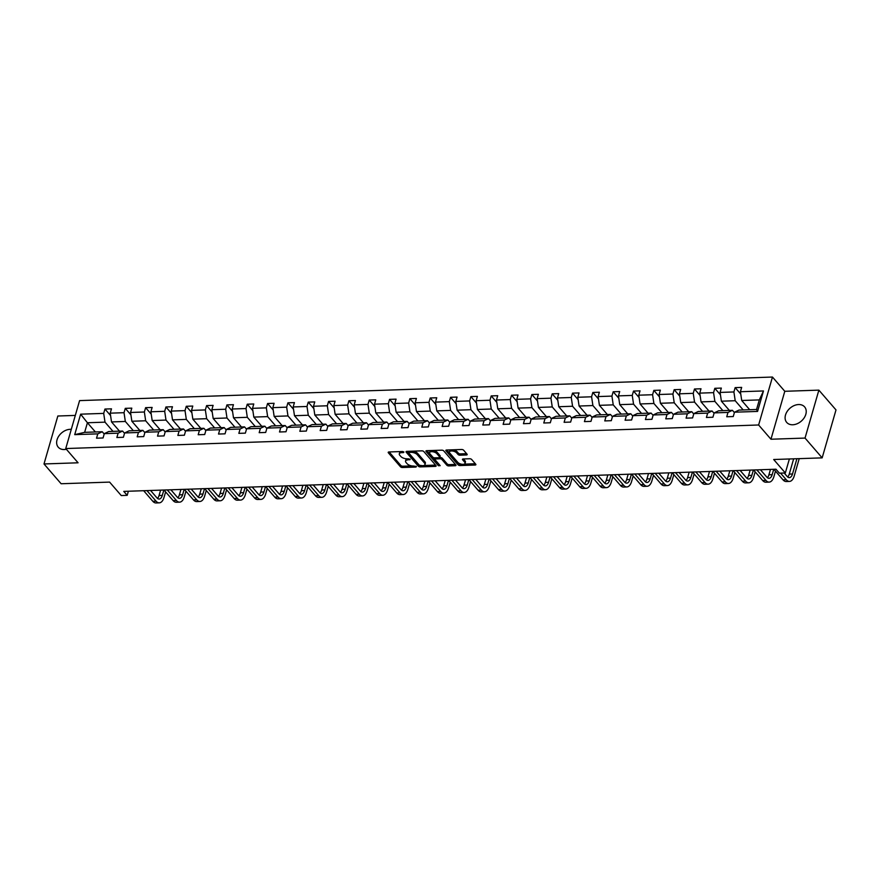 <?xml version="1.0" encoding="UTF-8"?>
<svg xmlns="http://www.w3.org/2000/svg" width="880" height="880" viewBox="0 0 880 880"><rect width="100%" height="100%" fill="white"/><g stroke="black" fill="none" stroke-linecap="round" stroke-linejoin="round"><path stroke-width="1.32" d="M402.061 451.517L401.742 452.65L403.502 452.595L403.92 452.023L402.556 451.506L388.96 451.968A1.496 0.682 -163.9 0 0 388.201 452.331A1.496 0.682 -163.9 0 0 388.355 452.793L400.466 466.774A1.496 0.682 -163.9 0 0 402.413 467.511L416.009 467.049L416.427 466.466L413.303 466.015A4.774 2.2 -163.9 0 1 407.055 463.672L406.054 462.506A4.774 2.2 -163.9 0 1 405.559 461.043A4.774 2.2 -163.9 0 1 407.99 459.877L410.179 459.239L407.055 458.788A4.774 2.2 -163.9 0 0 405.933 459.745L405.559 461.043M798.578 404.547A11.847 8.58 -40.9 0 0 787.215 411.367A11.847 8.58 -40.9 0 0 786.709 422.411A11.847 8.58 -40.9 0 0 792.748 424.765A11.847 8.58 -40.9 0 0 804.111 417.945A11.847 8.58 -40.9 0 0 804.617 406.901A11.847 8.58 -40.9 0 0 798.578 404.547M71.28 429.352A11.847 8.58 -40.9 0 0 70.125 429.319A11.847 8.58 -40.9 0 0 58.762 436.139A11.847 8.58 -40.9 0 0 58.245 447.183A11.847 8.58 -40.9 0 0 64.295 449.537A11.847 8.58 -40.9 0 0 66.363 449.262M75.306 415.415L57.838 416.009L44 463.958L61.127 483.747L109.604 482.097L121.253 495.55L127.182 495.352L128.37 491.238M818.873 390.137L784.795 391.292L770.957 439.23L805.035 438.075L818.873 390.137L836 409.926L822.162 457.864L773.685 459.514L785.334 472.967L789.371 458.975M805.035 438.075L822.162 457.864M466.422 454.971A1.496 0.682 -163.9 0 0 467.181 454.608A1.496 0.682 -163.9 0 0 467.027 454.157L463.639 450.23A1.496 0.682 -163.9 0 0 461.681 449.493L446.589 450.01A1.496 0.682 -163.9 0 0 445.83 450.373A1.496 0.682 -163.9 0 0 445.984 450.824L458.084 464.816A1.496 0.682 -163.9 0 0 460.042 465.542L475.134 465.036A1.496 0.682 -163.9 0 0 475.893 464.673A1.496 0.682 -163.9 0 0 475.739 464.211L471.636 459.47A1.496 0.682 -163.9 0 0 469.689 458.744L463.221 458.964A1.496 0.682 -163.9 0 0 462.462 459.327A1.496 0.682 -163.9 0 0 462.616 459.778L464.651 462.132A3.993 1.837 -163.9 0 1 465.069 463.353A3.993 1.837 -163.9 0 1 461.912 464.266A3.993 1.837 -163.9 0 1 457.809 462.363L449.845 453.156A3.993 1.837 -163.9 0 1 449.427 451.935A3.993 1.837 -163.9 0 1 452.584 451.022A3.993 1.837 -163.9 0 1 456.687 452.925L458.018 454.454A1.496 0.682 -163.9 0 0 459.965 455.191L466.422 454.971L466.752 453.827M401.742 452.65A4.774 2.2 -163.9 0 0 399.311 453.816A4.774 2.2 -163.9 0 0 399.795 455.279L400.807 456.445A4.774 2.2 -163.9 0 0 407.055 458.788M785.334 472.967L779.405 473.176L775.973 469.216L123.761 491.392L127.182 495.352M770.957 439.23L758.626 424.985L65.747 448.547L79.585 400.609L772.464 377.047L758.626 424.985M44 463.958L78.078 462.792L65.747 448.547M423.852 451.583A1.496 0.682 -163.9 0 0 421.905 450.846L406.813 451.363A1.496 0.682 -163.9 0 0 406.054 451.726A1.496 0.682 -163.9 0 0 406.197 452.177L418.308 466.169A1.496 0.682 -163.9 0 0 420.255 466.895L435.347 466.389A1.496 0.682 -163.9 0 0 436.117 466.026A1.496 0.682 -163.9 0 0 435.963 465.564L423.852 451.583M426.701 450.681L441.793 450.175A1.496 0.682 -163.9 0 1 443.74 450.901L455.851 464.893A1.496 0.682 -163.9 0 1 456.005 465.344A1.496 0.682 -163.9 0 1 455.246 465.707L448.778 465.927A1.496 0.682 -163.9 0 1 446.831 465.201L441.925 459.525A1.496 0.682 -163.9 0 0 439.967 458.788L435.688 458.942A1.496 0.682 -163.9 0 0 434.929 459.305A1.496 0.682 -163.9 0 0 435.083 459.756L440.187 465.663L438.394 465.718L426.096 451.506A1.496 0.682 -163.9 0 1 425.942 451.044A1.496 0.682 -163.9 0 1 426.701 450.681M734.503 412.203L738.958 410.091L756.547 409.486L757.57 411.422L734.503 412.203L733.249 416.548L726.737 416.768L727.991 412.423L714.175 412.896L712.921 417.241L706.409 417.461L707.663 413.116L693.847 413.589L692.593 417.934L686.081 418.154L687.335 413.809L673.519 414.282L672.265 418.616L665.753 418.847L667.007 414.502L653.191 414.975L651.937 419.309L645.425 419.529L646.679 415.195L632.863 415.668L631.609 420.002L625.097 420.222L626.34 415.888L612.535 416.35L611.281 420.695L604.758 420.915L606.012 416.581L592.207 417.043L590.953 421.388L584.43 421.608L585.684 417.263L571.879 417.736L570.625 422.081L564.102 422.301L565.356 417.956L551.54 418.429L550.297 422.774L543.774 422.994L545.028 418.649L531.212 419.122L529.958 423.456L523.446 423.687L524.7 419.342L510.884 419.815L509.63 424.149L503.118 424.369L504.372 420.035L490.556 420.497L489.302 424.842L482.79 425.062L484.044 420.728L470.228 421.19L468.974 425.535L462.462 425.755L463.716 421.41L449.9 421.883L448.646 426.228L442.134 426.448L443.388 422.103L429.572 422.576L428.318 426.921L421.806 427.141L423.06 422.796L409.244 423.269L407.99 427.603L401.478 427.834L402.721 423.489L388.916 423.962L387.662 428.296L381.139 428.516L382.393 424.182L368.588 424.655L367.334 428.989L360.811 429.209L362.065 424.875L348.26 425.337L347.006 429.682L340.483 429.902L341.737 425.568L327.921 426.03L326.678 430.375L320.155 430.595L321.409 426.25L307.593 426.723L306.339 431.068L299.827 431.288L301.081 426.943L287.265 427.416L286.011 431.761L279.499 431.981L280.753 427.636L266.937 428.109L265.683 432.443L259.171 432.674L260.425 428.329L246.609 428.802L245.355 433.136L238.843 433.356L240.097 429.022L226.281 429.484L225.027 433.829L218.515 434.049L219.769 429.715L205.953 430.177L204.699 434.522L198.187 434.742L199.441 430.397L185.625 430.87L184.371 435.215L177.859 435.435L179.102 431.09L165.297 431.563L164.043 435.908L157.531 436.128L158.774 431.783L144.969 432.256L143.715 436.59L137.192 436.821L138.446 432.476L124.641 432.949L123.387 437.283L116.864 437.503L118.118 433.169L104.302 433.642L103.059 437.976L96.536 438.196L97.79 433.862L74.723 434.643L80.63 414.172L103.697 413.391L104.951 409.046L111.474 408.826L110.22 413.16L124.025 412.698L125.279 408.353L131.802 408.133L130.548 412.478L144.364 412.005L145.607 407.66L152.13 407.44L150.876 411.785L164.692 411.312L165.935 406.967L172.458 406.747L171.204 411.092L185.02 410.619L186.274 406.285L192.786 406.054L191.532 410.399L205.348 409.926L206.602 405.592L213.114 405.372L211.86 409.706L225.676 409.233L226.93 404.899L233.442 404.679L232.188 409.013L246.004 408.551L247.258 404.206L253.77 403.986L252.516 408.32L266.332 407.858L267.586 403.513L274.098 403.293L272.844 407.638L286.66 407.165L287.914 402.82L294.426 402.6L293.172 406.945L306.988 406.472L308.242 402.127L314.754 401.907L313.511 406.252L327.316 405.779L328.57 401.445L335.093 401.214L333.839 405.559L347.644 405.086L348.898 400.752L355.421 400.532L354.167 404.866L367.972 404.404L369.226 400.059L375.749 399.839L374.495 404.173L388.311 403.711L389.554 399.366L396.077 399.146L394.823 403.491L408.639 403.018L409.893 398.673L416.405 398.453L415.151 402.798L428.967 402.325L430.221 397.98L436.733 397.76L435.479 402.105L449.295 401.632L450.549 397.298L457.061 397.067L455.807 401.412L469.623 400.939L470.877 396.605L477.389 396.385L476.135 400.719L489.951 400.246L491.205 395.912L497.717 395.692L496.463 400.026L510.279 399.564L511.533 395.219L518.045 394.999L516.791 399.333L530.607 398.871L531.861 394.526L538.373 394.306L537.13 398.651L550.935 398.178L552.189 393.833L558.712 393.613L557.458 397.958L571.263 397.485L572.517 393.14L579.04 392.92L577.786 397.265L591.591 396.792L592.845 392.458L599.368 392.227L598.114 396.572L611.93 396.099L613.173 391.765L619.696 391.545L618.442 395.879L632.258 395.417L633.512 391.072L640.024 390.852L638.77 395.186L652.586 394.724L653.84 390.379L660.352 390.159L659.098 394.504L672.914 394.031L674.168 389.686L680.68 389.466L679.426 393.811L693.242 393.338L694.496 388.993L701.008 388.773L699.754 393.118L713.57 392.645L714.824 388.311L721.336 388.08L720.082 392.425L733.898 391.952L735.152 387.618L741.664 387.398L740.41 391.732L763.477 390.951L757.57 411.422M729.377 410.41L721.391 401.192L735.207 400.719L743.193 409.948M735.207 400.719L733.898 391.952M721.391 401.192L720.082 392.425M714.175 412.896L718.63 410.784L732.435 410.311L727.991 412.423M734.404 412.577L732.435 410.311M709.049 411.103L701.063 401.885L714.879 401.412L722.865 410.641M714.879 401.412L713.57 392.645M701.063 401.885L699.754 393.118M693.847 413.589L698.291 411.466L712.107 411.004L707.663 413.116M714.065 413.27L712.107 411.004M688.721 411.796L680.735 402.578L694.551 402.105L702.526 411.323M694.551 402.105L693.242 393.338M680.735 402.578L679.426 393.811M673.519 414.282L677.963 412.159L691.779 411.697L687.335 413.809M693.737 413.963L691.779 411.697M668.393 412.489L660.407 403.271L674.223 402.798L682.198 412.016M674.223 402.798L672.914 394.031M660.407 403.271L659.098 394.504M653.191 414.975L657.635 412.852L671.451 412.379L667.007 414.502M673.409 414.645L671.451 412.379M648.054 413.182L640.079 403.953L653.895 403.491L661.87 412.709M653.895 403.491L652.586 394.724M640.079 403.953L638.77 395.186M632.863 415.668L637.307 413.545L651.123 413.072L646.679 415.195M653.081 415.338L651.123 413.072M627.726 413.875L619.751 404.646L633.556 404.184L641.542 413.402M633.556 404.184L632.258 395.417M619.751 404.646L618.442 395.879M612.535 416.35L616.979 414.238L630.795 413.765L626.34 415.888M632.753 416.031L630.795 413.765M607.398 414.557L599.423 405.339L613.228 404.866L621.214 414.095M613.228 404.866L611.93 396.099M599.423 405.339L598.114 396.572M592.207 417.043L596.651 414.931L610.467 414.458L606.012 416.581M612.425 416.724L610.467 414.458M587.07 415.25L579.095 406.032L592.9 405.559L600.886 414.788M592.9 405.559L591.591 396.792M579.095 406.032L577.786 397.265M571.879 417.736L576.323 415.624L590.139 415.151L585.684 417.263M592.097 417.417L590.139 415.151M566.742 415.943L558.756 406.725L572.572 406.252L580.558 415.47M572.572 406.252L571.263 397.485M558.756 406.725L557.458 397.958M551.54 418.429L555.995 416.306L569.811 415.844L565.356 417.956M571.769 418.11L569.811 415.844M546.414 416.636L538.428 407.418L552.244 406.945L560.23 416.163M552.244 406.945L550.935 398.178M538.428 407.418L537.13 398.651M531.212 419.122L535.667 416.999L549.483 416.537L545.028 418.649M551.441 418.803L549.483 416.537M526.086 417.329L518.1 408.1L531.916 407.638L539.902 416.856M531.916 407.638L530.607 398.871M518.1 408.1L516.791 399.333M510.884 419.815L515.339 417.692L529.144 417.219L524.7 419.342M531.113 419.485L529.144 417.219M505.758 418.022L497.772 408.793L511.588 408.331L519.574 417.549M511.588 408.331L510.279 399.564M497.772 408.793L496.463 400.026M490.556 420.497L495.011 418.385L508.816 417.912L504.372 420.035M510.785 420.178L508.816 417.912M485.43 418.715L477.444 409.486L491.26 409.013L499.246 418.242M491.26 409.013L489.951 400.246M477.444 409.486L476.135 400.719M470.228 421.19L474.672 419.078L488.488 418.605L484.044 420.728M490.446 420.871L488.488 418.605M465.102 419.397L457.116 410.179L470.932 409.706L478.907 418.935M470.932 409.706L469.623 400.939M457.116 410.179L455.807 401.412M449.9 421.883L454.344 419.771L468.16 419.298L463.716 421.41M470.118 421.564L468.16 419.298M444.774 420.09L436.788 410.872L450.604 410.399L458.579 419.628M450.604 410.399L449.295 401.632M436.788 410.872L435.479 402.105M429.572 422.576L434.016 420.464L447.832 419.991L443.388 422.103M449.79 422.257L447.832 419.991M424.446 420.783L416.46 411.565L430.276 411.092L438.251 420.31M430.276 411.092L428.967 402.325M416.46 411.565L415.151 402.798M409.244 423.269L413.688 421.146L427.504 420.684L423.06 422.796M429.462 422.95L427.504 420.684M404.107 421.476L396.132 412.258L409.937 411.785L417.923 421.003M409.937 411.785L408.639 403.018M396.132 412.258L394.823 403.491M388.916 423.962L393.36 421.839L407.176 421.366L402.721 423.489M409.134 423.632L407.176 421.366M383.779 422.169L375.804 412.94L389.609 412.478L397.595 421.696M389.609 412.478L388.311 403.711M375.804 412.94L374.495 404.173M368.588 424.655L373.032 422.532L386.848 422.059L382.393 424.182M388.806 424.325L386.848 422.059M363.451 422.862L355.476 413.633L369.281 413.171L377.267 422.389M369.281 413.171L367.972 404.404M355.476 413.633L354.167 404.866M348.26 425.337L352.704 423.225L366.52 422.752L362.065 424.875M368.478 425.018L366.52 422.752M343.123 423.544L335.137 414.326L348.953 413.853L356.939 423.082M348.953 413.853L347.644 405.086M335.137 414.326L333.839 405.559M327.921 426.03L332.376 423.918L346.192 423.445L341.737 425.568M348.15 425.711L346.192 423.445M322.795 424.237L314.809 415.019L328.625 414.546L336.611 423.775M328.625 414.546L327.316 405.779M314.809 415.019L313.511 406.252M307.593 426.723L312.048 424.611L325.864 424.138L321.409 426.25M327.822 426.404L325.864 424.138M302.467 424.93L294.481 415.712L308.297 415.239L316.283 424.457M308.297 415.239L306.988 406.472M294.481 415.712L293.172 406.945M287.265 427.416L291.72 425.293L305.525 424.831L301.081 426.943M307.494 427.097L305.525 424.831M282.139 425.623L274.153 416.405L287.969 415.932L295.955 425.15M287.969 415.932L286.66 407.165M274.153 416.405L272.844 407.638M266.937 428.109L271.392 425.986L285.197 425.524L280.753 427.636M287.166 427.79L285.197 425.524M261.811 426.316L253.825 417.087L267.641 416.625L275.627 425.843M267.641 416.625L266.332 407.858M253.825 417.087L252.516 408.32M246.609 428.802L251.053 426.679L264.869 426.206L260.425 428.329M266.827 428.472L264.869 426.206M241.483 427.009L233.497 417.78L247.313 417.318L255.288 426.536M247.313 417.318L246.004 408.551M233.497 417.78L232.188 409.013M226.281 429.484L230.725 427.372L244.541 426.899L240.097 429.022M246.499 429.165L244.541 426.899M221.155 427.702L213.169 418.473L226.985 418L234.96 427.229M226.985 418L225.676 409.233M213.169 418.473L211.86 409.706M205.953 430.177L210.397 428.065L224.213 427.592L219.769 429.715M226.171 429.858L224.213 427.592M200.827 428.384L192.841 419.166L206.657 418.693L214.632 427.922M206.657 418.693L205.348 409.926M192.841 419.166L191.532 410.399M185.625 430.87L190.069 428.758L203.885 428.285L199.441 430.397M205.843 430.551L203.885 428.285M180.488 429.077L172.513 419.859L186.318 419.386L194.304 428.615M186.318 419.386L185.02 410.619M172.513 419.859L171.204 411.092M165.297 431.563L169.741 429.451L183.557 428.978L179.102 431.09M185.515 431.244L183.557 428.978M160.16 429.77L152.185 420.552L165.99 420.079L173.976 429.297M165.99 420.079L164.692 411.312M152.185 420.552L150.876 411.785M144.969 432.256L149.413 430.133L163.229 429.671L158.774 431.783M165.187 431.937L163.229 429.671M139.832 430.463L131.857 421.245L145.662 420.772L153.648 429.99M145.662 420.772L144.364 412.005M131.857 421.245L130.548 412.478M124.641 432.949L129.085 430.826L142.901 430.353L138.446 432.476M144.859 432.619L142.901 430.353M119.504 431.156L111.518 421.927L125.334 421.465L133.32 430.683M125.334 421.465L124.025 412.698M111.518 421.927L110.22 413.16M104.302 433.642L108.757 431.519L122.573 431.046L118.118 433.169M124.531 433.312L122.573 431.046M95.403 431.97L87.417 422.752L105.006 422.158L112.992 431.376M105.006 422.158L103.697 413.391M80.63 414.172L87.417 422.752L84.645 432.344L102.245 431.739L97.79 433.862M784.795 391.292L772.464 377.047M756.547 409.486L759.319 399.905L741.719 400.499L749.705 409.728M104.203 434.005L102.245 431.739M84.645 432.344L74.723 434.643M741.719 400.499L740.41 391.732M763.477 390.951L759.319 399.905M110.572 415.536L104.951 409.046M130.9 414.843L125.279 408.353M151.228 414.15L145.607 407.66M171.556 413.457L165.935 406.967M191.884 412.764L186.274 406.285M212.212 412.082L206.602 405.592M232.54 411.389L226.93 404.899M252.868 410.696L247.258 404.206M273.196 410.003L267.586 403.513M293.535 409.31L287.914 402.82M313.863 408.617L308.242 402.127M334.191 407.924L328.57 401.445M354.519 407.242L348.898 400.752M374.847 406.549L369.226 400.059M395.175 405.856L389.554 399.366M415.503 405.163L409.893 398.673M435.831 404.47L430.221 397.98M456.159 403.777L450.549 397.298M476.487 403.095L470.877 396.605M496.815 402.402L491.205 395.912M517.154 401.709L511.533 395.219M537.482 401.016L531.861 394.526M557.81 400.323L552.189 393.833M578.138 399.63L572.517 393.14M598.466 398.937L592.845 392.458M618.794 398.255L613.173 391.765M639.122 397.562L633.512 391.072M659.45 396.869L653.84 390.379M679.778 396.176L674.168 389.686M700.106 395.483L694.496 388.993M720.434 394.79L714.824 388.311M740.773 394.108L735.152 387.618M400.807 451.561A4.774 2.2 -163.9 0 0 399.685 452.518L399.311 453.816M389.136 451.957L400.84 465.476A1.496 0.682 -163.9 0 0 402.787 466.213L411.73 465.905M423.885 465.498L435.556 465.102M406.978 451.352L418.682 464.871A1.496 0.682 -163.9 0 0 419.54 465.41M409.156 452.397L408.738 452.98L419.353 465.256L422.576 465.696A4.774 2.2 -163.9 0 0 425.007 464.541A4.774 2.2 -163.9 0 0 424.523 463.078L417.252 454.685A4.774 2.2 -163.9 0 0 411.015 452.342L409.156 452.397L409.486 451.264M409.035 451.286L408.628 452.65M425.007 464.541L425.381 463.243A4.774 2.2 -163.9 0 0 424.897 461.78L424.523 463.078M412.962 451.154A4.774 2.2 -163.9 0 1 417.626 453.387L424.897 461.78M455.444 464.42L449.152 464.629L448.778 465.927M439.67 457.523L440.341 457.49A1.496 0.682 -163.9 0 1 442.299 458.227L447.205 463.903A1.496 0.682 -163.9 0 0 449.152 464.629M435.424 457.831A1.496 0.682 -163.9 0 0 435.303 458.007L434.929 459.305M426.877 450.681L439.483 464.838M436.832 453.64A3.993 1.837 -163.9 0 0 432.729 451.737A3.993 1.837 -163.9 0 0 429.572 452.65A3.993 1.837 -163.9 0 0 429.99 453.871L432.795 457.116A1.496 0.682 -163.9 0 0 434.742 457.853L439.032 457.699A1.496 0.682 -163.9 0 0 439.791 457.336A1.496 0.682 -163.9 0 0 439.637 456.885L436.832 453.64L437.206 452.342A3.993 1.837 -163.9 0 0 433.224 450.461M430.936 450.538A3.993 1.837 -163.9 0 0 429.946 451.352L429.572 452.65M439.791 457.336L440.165 456.049A1.496 0.682 -163.9 0 0 440.011 455.587L439.637 456.885M437.206 452.342L440.011 455.587M453.288 449.779A3.993 1.837 -163.9 0 1 457.061 451.627L458.392 453.167A1.496 0.682 -163.9 0 0 460.339 453.893L466.62 453.684M450.67 449.867A3.993 1.837 -163.9 0 0 449.801 450.637L449.427 451.935M465.069 463.353L465.443 462.055A3.993 1.837 -163.9 0 0 465.025 460.834L464.651 462.132M463.397 458.953L465.025 460.834M446.765 449.999L458.458 463.518A1.496 0.682 -163.9 0 0 460.416 464.255L461.582 464.211M464.2 464.123L475.332 463.749M165.616 491.887L164.021 497.398A11.396 5.841 -91.9 0 1 159.269 502.843L156.013 502.953A11.396 5.841 -91.9 0 1 152.823 501.292L143.671 490.721M159.269 502.843A11.396 5.841 -91.9 0 1 156.079 501.182L146.927 490.6M150.557 490.479L157.014 497.937A7.59 3.894 88.1 0 0 159.137 499.048A7.59 3.894 88.1 0 0 162.305 495.418L163.867 490.028M157.487 498.41A7.59 3.894 88.1 0 0 159.049 495.528L160.611 490.138M185.944 491.194L184.349 496.705A11.396 5.841 -91.9 0 1 179.597 502.15L176.341 502.26A11.396 5.841 -91.9 0 1 173.151 500.599L163.999 490.028M179.597 502.15A11.396 5.841 -91.9 0 1 176.407 500.489L167.255 489.918M170.885 489.786L177.342 497.244A7.59 3.894 88.1 0 0 179.476 498.355A7.59 3.894 88.1 0 0 182.644 494.725L184.195 489.335M177.815 497.717A7.59 3.894 88.1 0 0 179.377 494.835L180.939 489.445M206.272 490.501L204.677 496.012A11.396 5.841 -91.9 0 1 199.925 501.468L196.669 501.578A11.396 5.841 -91.9 0 1 193.479 499.906L184.327 489.335M199.925 501.468A11.396 5.841 -91.9 0 1 196.735 499.796L187.583 489.225M191.224 489.104L197.67 496.551A7.59 3.894 88.1 0 0 199.804 497.662A7.59 3.894 88.1 0 0 202.972 494.032L204.523 488.642M198.143 497.024A7.59 3.894 88.1 0 0 199.705 494.142L201.267 488.763M226.6 489.819L225.005 495.319A11.396 5.841 -91.9 0 1 220.253 500.775L216.997 500.885A11.396 5.841 -91.9 0 1 213.807 499.213L204.655 488.642M220.253 500.775A11.396 5.841 -91.9 0 1 217.063 499.103L207.911 488.532M211.552 488.411L217.998 495.869A7.59 3.894 88.1 0 0 220.132 496.98A7.59 3.894 88.1 0 0 223.3 493.339L224.851 487.96M218.482 496.331A7.59 3.894 88.1 0 0 220.044 493.449L221.595 488.07M246.928 489.126L245.344 494.626A11.396 5.841 -91.9 0 1 240.592 500.082L237.325 500.192A11.396 5.841 -91.9 0 1 234.135 498.52L224.983 487.949M240.592 500.082A11.396 5.841 -91.9 0 1 237.391 498.41L228.25 487.839M231.88 487.718L238.326 495.176A7.59 3.894 88.1 0 0 240.46 496.287A7.59 3.894 88.1 0 0 243.628 492.657L245.179 487.267M238.81 495.649A7.59 3.894 88.1 0 0 240.372 492.767L241.923 487.377M267.256 488.433L265.672 493.944A11.396 5.841 -91.9 0 1 260.92 499.389L257.653 499.499A11.396 5.841 -91.9 0 1 254.463 497.827L245.311 487.256M260.92 499.389A11.396 5.841 -91.9 0 1 257.719 497.717L248.578 487.146M252.208 487.025L258.654 494.483A7.59 3.894 88.1 0 0 260.788 495.594A7.59 3.894 88.1 0 0 263.956 491.964L265.507 486.574M259.138 494.956A7.59 3.894 88.1 0 0 260.7 492.074L262.251 486.684M287.584 487.74L286 493.251A11.396 5.841 -91.9 0 1 281.248 498.696L277.992 498.806A11.396 5.841 -91.9 0 1 274.791 497.145L265.65 486.563M281.248 498.696A11.396 5.841 -91.9 0 1 278.058 497.024L268.906 486.453M272.536 486.332L278.993 493.79A7.59 3.894 88.1 0 0 281.116 494.901A7.59 3.894 88.1 0 0 284.284 491.271L285.835 485.881M279.466 494.263A7.59 3.894 88.1 0 0 281.028 491.381L282.579 485.991M307.912 487.047L306.328 492.558A11.396 5.841 -91.9 0 1 301.576 498.003L298.32 498.113A11.396 5.841 -91.9 0 1 295.119 496.452L285.978 485.881M301.576 498.003A11.396 5.841 -91.9 0 1 298.386 496.342L289.234 485.771M292.864 485.639L299.321 493.097A7.59 3.894 88.1 0 0 301.444 494.208A7.59 3.894 88.1 0 0 304.612 490.578L306.163 485.188M299.794 493.57A7.59 3.894 88.1 0 0 301.356 490.688L302.907 485.298M328.24 486.354L326.656 491.865A11.396 5.841 -91.9 0 1 321.904 497.31L318.648 497.42A11.396 5.841 -91.9 0 1 315.458 495.759L306.306 485.188M321.904 497.31A11.396 5.841 -91.9 0 1 318.714 495.649L309.562 485.078M313.192 484.946L319.649 492.404A7.59 3.894 88.1 0 0 321.772 493.515A7.59 3.894 88.1 0 0 324.94 489.885L326.502 484.495M320.122 492.877A7.59 3.894 88.1 0 0 321.684 489.995L323.235 484.605M348.568 485.661L346.984 491.172A11.396 5.841 -91.9 0 1 342.232 496.628L338.976 496.738A11.396 5.841 -91.9 0 1 335.786 495.066L326.634 484.495M342.232 496.628A11.396 5.841 -91.9 0 1 339.042 494.956L329.89 484.385M333.52 484.264L339.977 491.711A7.59 3.894 88.1 0 0 342.1 492.833A7.59 3.894 88.1 0 0 345.268 489.192L346.83 483.813M340.45 492.184A7.59 3.894 88.1 0 0 342.012 489.302L343.563 483.923M368.907 484.979L367.312 490.479A11.396 5.841 -91.9 0 1 362.56 495.935L359.304 496.045A11.396 5.841 -91.9 0 1 356.114 494.373L346.962 483.802M362.56 495.935A11.396 5.841 -91.9 0 1 359.37 494.263L350.218 483.692M353.848 483.571L360.305 491.029A7.59 3.894 88.1 0 0 362.428 492.14A7.59 3.894 88.1 0 0 365.596 488.499L367.158 483.12M360.778 491.491A7.59 3.894 88.1 0 0 362.34 488.609L363.902 483.23M389.235 484.286L387.64 489.786A11.396 5.841 -91.9 0 1 382.888 495.242L379.632 495.352A11.396 5.841 -91.9 0 1 376.442 493.68L367.29 483.109M382.888 495.242A11.396 5.841 -91.9 0 1 379.698 493.57L370.546 482.999M374.176 482.878L380.633 490.336A7.59 3.894 88.1 0 0 382.756 491.447A7.59 3.894 88.1 0 0 385.924 487.817L387.486 482.427M381.106 490.809A7.59 3.894 88.1 0 0 382.668 487.927L384.23 482.537M409.563 483.593L407.968 489.104A11.396 5.841 -91.9 0 1 403.216 494.549L399.96 494.659A11.396 5.841 -91.9 0 1 396.77 492.987L387.618 482.416M403.216 494.549A11.396 5.841 -91.9 0 1 400.026 492.877L390.874 482.306M394.504 482.185L400.961 489.643A7.59 3.894 88.1 0 0 403.095 490.754A7.59 3.894 88.1 0 0 406.263 487.124L407.814 481.734M401.434 490.116A7.59 3.894 88.1 0 0 402.996 487.234L404.558 481.844M429.891 482.9L428.296 488.411A11.396 5.841 -91.9 0 1 423.544 493.856L420.288 493.966A11.396 5.841 -91.9 0 1 417.098 492.305L407.946 481.734M423.544 493.856A11.396 5.841 -91.9 0 1 420.354 492.195L411.202 481.613M414.843 481.492L421.289 488.95A7.59 3.894 88.1 0 0 423.423 490.061A7.59 3.894 88.1 0 0 426.591 486.431L428.142 481.041M421.762 489.423A7.59 3.894 88.1 0 0 423.324 486.541L424.886 481.151M450.219 482.207L448.624 487.718A11.396 5.841 -91.9 0 1 443.872 493.163L440.616 493.273A11.396 5.841 -91.9 0 1 437.426 491.612L428.274 481.041M443.872 493.163A11.396 5.841 -91.9 0 1 440.682 491.502L431.53 480.931M435.171 480.799L441.617 488.257A7.59 3.894 88.1 0 0 443.751 489.368A7.59 3.894 88.1 0 0 446.919 485.738L448.47 480.348M442.09 488.73A7.59 3.894 88.1 0 0 443.663 485.848L445.214 480.458M470.547 481.514L468.952 487.025A11.396 5.841 -91.9 0 1 464.211 492.47L460.944 492.591A11.396 5.841 -91.9 0 1 457.754 490.919L448.602 480.348M464.211 492.47A11.396 5.841 -91.9 0 1 461.01 490.809L451.869 480.238M455.499 480.117L461.945 487.564A7.59 3.894 88.1 0 0 464.079 488.675A7.59 3.894 88.1 0 0 467.247 485.045L468.798 479.655M462.429 488.037A7.59 3.894 88.1 0 0 463.991 485.155L465.542 479.776M490.875 480.832L489.291 486.332A11.396 5.841 -91.9 0 1 484.539 491.788L481.272 491.898A11.396 5.841 -91.9 0 1 478.082 490.226L468.93 479.655M484.539 491.788A11.396 5.841 -91.9 0 1 481.338 490.116L472.197 479.545M475.827 479.424L482.273 486.882A7.59 3.894 88.1 0 0 484.407 487.993A7.59 3.894 88.1 0 0 487.575 484.352L489.126 478.973M482.757 487.344A7.59 3.894 88.1 0 0 484.319 484.462L485.87 479.083M511.203 480.139L509.619 485.639A11.396 5.841 -91.9 0 1 504.867 491.095L501.611 491.205A11.396 5.841 -91.9 0 1 498.41 489.533L489.269 478.962M504.867 491.095A11.396 5.841 -91.9 0 1 501.677 489.423L492.525 478.852M496.155 478.731L502.612 486.189A7.59 3.894 88.1 0 0 504.735 487.3A7.59 3.894 88.1 0 0 507.903 483.67L509.454 478.28M503.085 486.662A7.59 3.894 88.1 0 0 504.647 483.78L506.198 478.39M531.531 479.446L529.947 484.957A11.396 5.841 -91.9 0 1 525.195 490.402L521.939 490.512A11.396 5.841 -91.9 0 1 518.738 488.84L509.597 478.269M525.195 490.402A11.396 5.841 -91.9 0 1 522.005 488.73L512.853 478.159M516.483 478.038L522.94 485.496A7.59 3.894 88.1 0 0 525.063 486.607A7.59 3.894 88.1 0 0 528.231 482.977L529.782 477.587M523.413 485.969A7.59 3.894 88.1 0 0 524.975 483.087L526.526 477.697M551.859 478.753L550.275 484.264A11.396 5.841 -91.9 0 1 545.523 489.709L542.267 489.819A11.396 5.841 -91.9 0 1 539.077 488.158L529.925 477.576M545.523 489.709A11.396 5.841 -91.9 0 1 542.333 488.037L533.181 477.466M536.811 477.345L543.268 484.803A7.59 3.894 88.1 0 0 545.391 485.914A7.59 3.894 88.1 0 0 548.559 482.284L550.121 476.894M543.741 485.276A7.59 3.894 88.1 0 0 545.303 482.394L546.854 477.004M572.187 478.06L570.603 483.571A11.396 5.841 -91.9 0 1 565.851 489.016L562.595 489.126A11.396 5.841 -91.9 0 1 559.405 487.465L550.253 476.894M565.851 489.016A11.396 5.841 -91.9 0 1 562.661 487.355L553.509 476.784M557.139 476.652L563.596 484.11A7.59 3.894 88.1 0 0 565.719 485.221A7.59 3.894 88.1 0 0 568.887 481.591L570.449 476.201M564.069 484.583A7.59 3.894 88.1 0 0 565.631 481.701L567.182 476.311M592.526 477.367L590.931 482.878A11.396 5.841 -91.9 0 1 586.179 488.323L582.923 488.433A11.396 5.841 -91.9 0 1 579.733 486.772L570.581 476.201M586.179 488.323A11.396 5.841 -91.9 0 1 582.989 486.662L573.837 476.091M577.467 475.959L583.924 483.417A7.59 3.894 88.1 0 0 586.047 484.528A7.59 3.894 88.1 0 0 589.215 480.898L590.777 475.508M584.397 483.89A7.59 3.894 88.1 0 0 585.959 481.008L587.521 475.618M612.854 476.674L611.259 482.185A11.396 5.841 -91.9 0 1 606.507 487.641L603.251 487.751A11.396 5.841 -91.9 0 1 600.061 486.079L590.909 475.508M606.507 487.641A11.396 5.841 -91.9 0 1 603.317 485.969L594.165 475.398M597.795 475.277L604.252 482.724A7.59 3.894 88.1 0 0 606.375 483.846A7.59 3.894 88.1 0 0 609.543 480.205L611.105 474.826M604.725 483.197A7.59 3.894 88.1 0 0 606.287 480.315L607.849 474.936M633.182 475.992L631.587 481.492A11.396 5.841 -91.9 0 1 626.835 486.948L623.579 487.058A11.396 5.841 -91.9 0 1 620.389 485.386L611.237 474.815M626.835 486.948A11.396 5.841 -91.9 0 1 623.645 485.276L614.493 474.705M618.123 474.584L624.58 482.042A7.59 3.894 88.1 0 0 626.714 483.153A7.59 3.894 88.1 0 0 629.871 479.512L631.433 474.133M625.053 482.504A7.59 3.894 88.1 0 0 626.615 479.622L628.177 474.243M653.51 475.299L651.915 480.799A11.396 5.841 -91.9 0 1 647.163 486.255L643.907 486.365A11.396 5.841 -91.9 0 1 640.717 484.693L631.565 474.122M647.163 486.255A11.396 5.841 -91.9 0 1 643.973 484.583L634.821 474.012M638.462 473.891L644.908 481.349A7.59 3.894 88.1 0 0 647.042 482.46A7.59 3.894 88.1 0 0 650.21 478.83L651.761 473.44M645.381 481.822A7.59 3.894 88.1 0 0 646.943 478.94L648.505 473.55M673.838 474.606L672.243 480.117A11.396 5.841 -91.9 0 1 667.491 485.562L664.235 485.672A11.396 5.841 -91.9 0 1 661.045 484L651.893 473.429M667.491 485.562A11.396 5.841 -91.9 0 1 664.301 483.89L655.149 473.319M658.79 473.198L665.236 480.656A7.59 3.894 88.1 0 0 667.37 481.767A7.59 3.894 88.1 0 0 670.538 478.137L672.089 472.747M665.709 481.129A7.59 3.894 88.1 0 0 667.282 478.247L668.833 472.857M694.166 473.913L692.571 479.424A11.396 5.841 -91.9 0 1 687.83 484.869L684.563 484.979A11.396 5.841 -91.9 0 1 681.373 483.318L672.221 472.747M687.83 484.869A11.396 5.841 -91.9 0 1 684.629 483.208L675.488 472.626M679.118 472.505L685.564 479.963A7.59 3.894 88.1 0 0 687.698 481.074A7.59 3.894 88.1 0 0 690.866 477.444L692.417 472.054M686.048 480.436A7.59 3.894 88.1 0 0 687.61 477.554L689.161 472.164M714.494 473.22L712.91 478.731A11.396 5.841 -91.9 0 1 708.158 484.176L704.891 484.286A11.396 5.841 -91.9 0 1 701.701 482.625L692.549 472.054M708.158 484.176A11.396 5.841 -91.9 0 1 704.957 482.515L695.816 471.944M699.446 471.812L705.892 479.27A7.59 3.894 88.1 0 0 708.026 480.381A7.59 3.894 88.1 0 0 711.194 476.751L712.745 471.361M706.376 479.743A7.59 3.894 88.1 0 0 707.938 476.861L709.489 471.471M734.822 472.527L733.238 478.038A11.396 5.841 -91.9 0 1 728.486 483.483L725.23 483.604A11.396 5.841 -91.9 0 1 722.029 481.932L712.888 471.361M728.486 483.483A11.396 5.841 -91.9 0 1 725.296 481.822L716.144 471.251M719.774 471.13L726.231 478.577A7.59 3.894 88.1 0 0 728.354 479.688A7.59 3.894 88.1 0 0 731.522 476.058L733.073 470.668M726.704 479.05A7.59 3.894 88.1 0 0 728.266 476.168L729.817 470.789M755.15 471.845L753.566 477.345A11.396 5.841 -91.9 0 1 748.814 482.801L745.558 482.911A11.396 5.841 -91.9 0 1 742.357 481.239L733.216 470.668M748.814 482.801A11.396 5.841 -91.9 0 1 745.624 481.129L736.472 470.558M740.102 470.437L746.559 477.895A7.59 3.894 88.1 0 0 748.682 479.006A7.59 3.894 88.1 0 0 751.85 475.365L753.401 469.986M747.032 478.357A7.59 3.894 88.1 0 0 748.594 475.475L750.145 470.096M775.478 471.152L773.894 476.652A11.396 5.841 -91.9 0 1 769.142 482.108L765.886 482.218A11.396 5.841 -91.9 0 1 762.696 480.546L753.544 469.975M769.142 482.108A11.396 5.841 -91.9 0 1 765.952 480.436L756.8 469.865M760.43 469.744L766.887 477.202A7.59 3.894 88.1 0 0 769.01 478.313A7.59 3.894 88.1 0 0 772.178 474.672L773.729 469.293M767.36 477.675A7.59 3.894 88.1 0 0 768.922 474.793L770.473 469.403M799.216 458.645L794.222 475.97A11.396 5.841 -91.9 0 1 789.47 481.415L786.214 481.525A11.396 5.841 -91.9 0 1 783.024 479.853L773.872 469.282M789.47 481.415A11.396 5.841 -91.9 0 1 786.28 479.743L780.549 473.132M784.19 473.011L787.215 476.509A7.59 3.894 88.1 0 0 789.338 477.62A7.59 3.894 88.1 0 0 792.506 473.99L796.917 458.722M787.688 476.982A7.59 3.894 88.1 0 0 789.25 474.1L793.661 458.832M409.97 459.063L409.75 459.822M408.32 458.744L407.99 459.877M416.218 466.29L416.009 467.049M402.787 466.213L402.413 467.511M400.84 465.476L400.466 466.774M388.575 452.023L388.355 452.793M403.711 451.836L403.502 452.595M435.677 465.245L435.347 466.389M420.585 465.762L420.255 466.895M418.682 464.871L418.308 466.169M406.417 451.418L406.197 452.177M417.626 453.387L417.252 454.685M411.334 451.209L411.015 452.342M455.576 464.574L455.246 465.707M447.205 463.903L446.831 465.201M442.299 458.227L441.925 459.525M440.341 457.49L439.967 458.788M436.007 457.809L435.688 458.942M438.768 464.431L438.394 465.718M426.316 450.747L426.096 451.506M460.339 453.893L459.965 455.191M458.392 453.167L458.018 454.454M457.061 451.627L456.687 452.925M462.836 459.019L462.616 459.778M475.464 463.892L475.134 465.036M460.416 464.255L460.042 465.542M458.458 463.518L458.084 464.816M446.204 450.065L445.984 450.824M152.823 501.292L156.079 501.182M159.049 495.528L162.305 495.418M173.151 500.599L176.407 500.489M179.377 494.835L182.644 494.725M193.479 499.906L196.735 499.796M199.705 494.142L202.972 494.032M213.807 499.213L217.063 499.103M220.044 493.449L223.3 493.339M234.135 498.52L237.391 498.41M240.372 492.767L243.628 492.657M254.463 497.827L257.719 497.717M260.7 492.074L263.956 491.964M274.791 497.145L278.058 497.024M281.028 491.381L284.284 491.271M295.119 496.452L298.386 496.342M301.356 490.688L304.612 490.578M315.458 495.759L318.714 495.649M321.684 489.995L324.94 489.885M335.786 495.066L339.042 494.956M342.012 489.302L345.268 489.192M356.114 494.373L359.37 494.263M362.34 488.609L365.596 488.499M376.442 493.68L379.698 493.57M382.668 487.927L385.924 487.817M396.77 492.987L400.026 492.877M402.996 487.234L406.263 487.124M417.098 492.305L420.354 492.195M423.324 486.541L426.591 486.431M437.426 491.612L440.682 491.502M443.663 485.848L446.919 485.738M457.754 490.919L461.01 490.809M463.991 485.155L467.247 485.045M478.082 490.226L481.338 490.116M484.319 484.462L487.575 484.352M498.41 489.533L501.677 489.423M504.647 483.78L507.903 483.67M518.738 488.84L522.005 488.73M524.975 483.087L528.231 482.977M539.077 488.158L542.333 488.037M545.303 482.394L548.559 482.284M559.405 487.465L562.661 487.355M565.631 481.701L568.887 481.591M579.733 486.772L582.989 486.662M585.959 481.008L589.215 480.898M600.061 486.079L603.317 485.969M606.287 480.315L609.543 480.205M620.389 485.386L623.645 485.276M626.615 479.622L629.871 479.512M640.717 484.693L643.973 484.583M646.943 478.94L650.21 478.83M661.045 484L664.301 483.89M667.282 478.247L670.538 478.137M681.373 483.318L684.629 483.208M687.61 477.554L690.866 477.444M701.701 482.625L704.957 482.515M707.938 476.861L711.194 476.751M722.029 481.932L725.296 481.822M728.266 476.168L731.522 476.058M742.357 481.239L745.624 481.129M748.594 475.475L751.85 475.365M762.696 480.546L765.952 480.436M768.922 474.793L772.178 474.672M783.024 479.853L786.28 479.743M789.25 474.1L792.506 473.99"/></g></svg>
